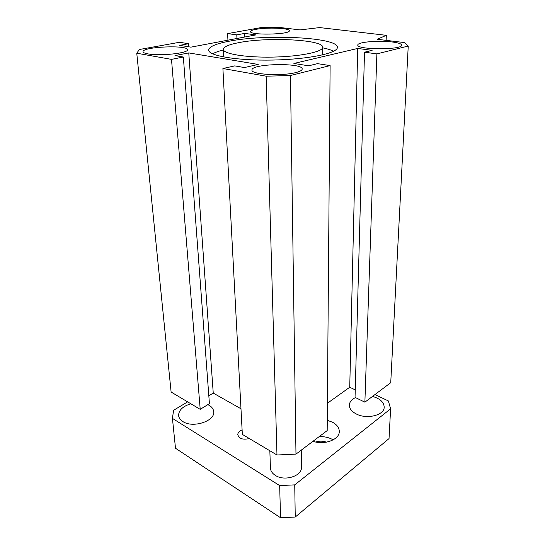 <?xml version="1.0" encoding="UTF-8"?>
<svg xmlns="http://www.w3.org/2000/svg" width="545" height="545" viewBox="0 0 545 545"><rect width="100%" height="100%" fill="white"/><g stroke="black" fill="none" stroke-linecap="round" stroke-linejoin="round"><path stroke-width="0.82" d="M238.254 42.748C228.702 44.629 223.736 46.816 223.361 49.295C222.857 53.812 245.393 57.647 272.663 57.096C299.927 56.598 322.817 51.891 322.688 47.388C324.098 39.553 266.812 36.788 238.254 42.748M223.396 49.956C218.695 51.135 215.091 52.422 212.584 53.819M333.635 51.237C331.067 49.949 327.422 48.818 322.688 47.844M228.525 41.345C265.599 33.783 338.833 37.271 337.355 47.49C337.566 53.253 308.123 59.412 272.541 60.059C236.959 60.774 207.972 55.74 208.66 49.956C209.205 46.652 215.827 43.784 228.525 41.345M376.881 53.894L364.51 52.211L372.119 50.358L357.718 48.444L293.898 63.472L308.62 65.809L317.517 63.642L330.12 65.591L290.43 75.523L266.151 76.198L222.905 68.513L234.766 65.884L244.439 67.553L258.214 64.439L188.761 52.913L174.979 55.59L183.352 57.034L171.505 59.378L136.761 53.206L139.397 49.506L179.482 42.285L188.652 43.702L179.639 45.358L190.913 47.149L255.925 34.907L244.664 33.409L236.789 34.86L227.612 33.613L260.456 27.693L278.025 27.25L300.016 29.914L319.663 27.577L386.323 35.323L377.195 39.274L404.342 42.565L408.239 46.046L376.881 53.894L364.878 402.176L390.738 382.679L408.239 46.046M256.034 29.328C267.132 27.148 290.056 28.095 289.306 30.772C290.26 34.635 249.269 35.452 250.523 31.549C250.639 30.724 252.478 29.989 256.034 29.328M392.264 41.985C398.402 42.776 401.536 43.838 401.658 45.187C402.394 50.065 356.028 49.82 357.82 44.99C357.506 42.026 378.877 40.214 392.264 41.985M295.867 72.553C281.799 76.382 250.543 74.467 251.988 70.012C251.334 63.458 303.401 62.525 302.182 69.113C302.059 70.359 299.954 71.511 295.867 72.553M147.872 53.873C144.711 53.301 143.103 52.572 143.042 51.686C142.225 46.713 188.325 44.765 187.432 49.772C188.625 53.165 159.814 56.251 147.872 53.873M364.51 52.211L355.04 397.373L364.878 402.176M327.402 403.252L349.74 387.25L355.245 389.893M222.905 68.513L242.341 434.392L276.976 454.993L295.976 454.121L327.184 430.598L330.12 65.591M208.824 395.765L213.245 393.081L240.979 408.784M136.761 53.206L171.116 392.039L200.213 409.343L209.416 403.668L183.352 57.034M386.323 35.323L386.119 40.357M227.612 33.613L227.939 40.18M236.789 34.86L236.946 38.484M244.664 33.409L244.807 37.006M188.652 43.702L188.877 46.822M171.505 59.378L200.213 409.343M188.761 52.913L213.245 393.081M266.151 76.198L276.976 454.993M290.43 75.523L295.976 454.121M357.718 48.444L349.74 387.25M249.31 438.541C242.975 440.04 239.132 438.759 237.79 434.706C237.858 432.641 239.296 431.047 242.103 429.923M333.159 439.856L332.341 439.386C328.444 437.335 324.05 436.422 319.159 436.647M326.407 442.172C322.831 440.878 319.247 440.823 315.664 442.015M327.266 420.29L332.539 422.246C337.001 424.691 339.249 427.791 339.283 431.545C339.549 439.57 324.343 445.36 312.987 441.293M372.507 396.426C380.09 398.62 383.98 402.217 384.191 407.224C384.334 415.31 366.615 419.636 356.151 413.9C351.6 411.475 349.331 408.518 349.338 405.044C349.577 401.938 351.627 399.451 355.483 397.584M207.843 404.642C211.501 406.386 213.456 408.77 213.715 411.795C215.098 421.156 192.76 428.411 182.854 421.537C180.232 419.854 178.815 417.811 178.597 415.392C178.794 410.119 182.882 406.25 190.866 403.784M301.44 467.126L301.446 467.399C302.046 476.098 284.504 481.61 275.361 475.404C272.173 473.346 270.524 470.832 270.422 467.862L269.843 450.749M187.644 401.869L173.583 410.29L172.438 418.39L279.667 485.588L294.736 484.873L390.608 408.818L388.36 400.943L374.974 394.566M172.438 418.39L175.497 448.256L280.546 517.75L279.667 485.588M294.736 484.873L295.247 517.035L280.546 517.75M390.608 408.818L389.035 438.582L295.247 517.035M322.66 54.888L322.688 47.388M223.763 57L223.368 49.513M301.446 467.399L301.256 450.136"/></g></svg>
